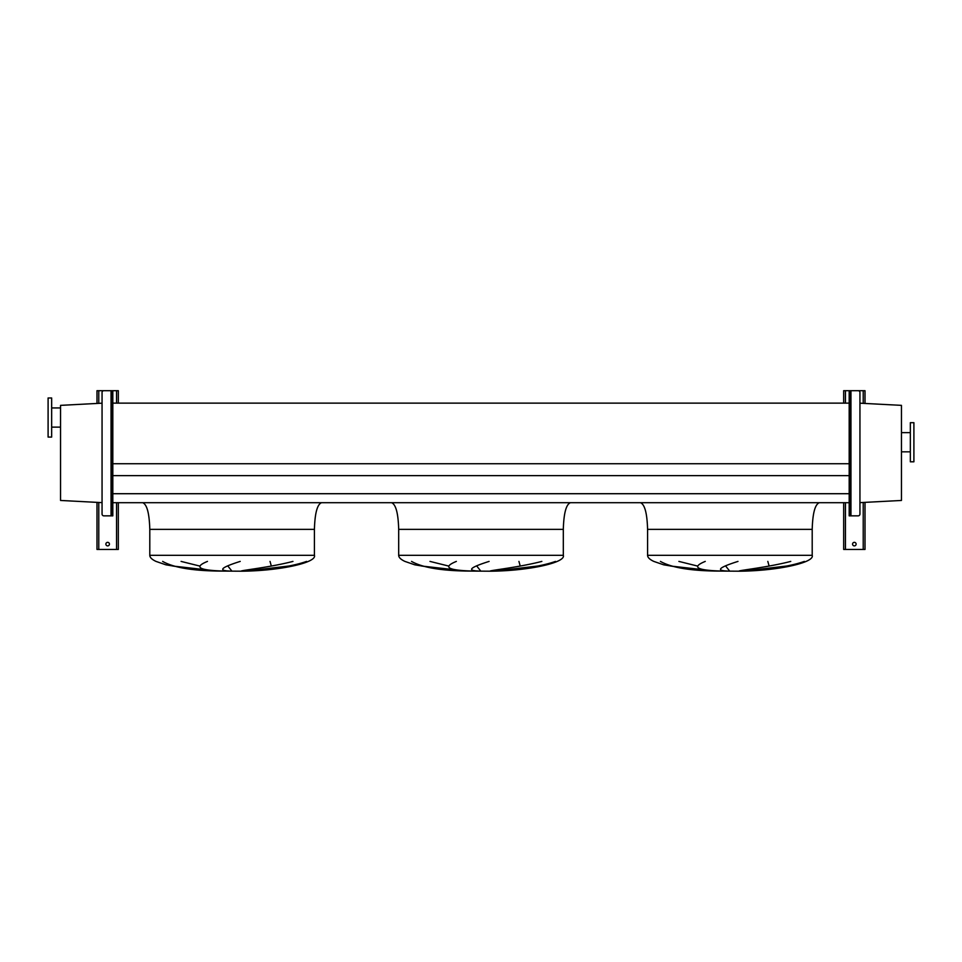 <?xml version="1.0" encoding="UTF-8"?>
<svg xmlns="http://www.w3.org/2000/svg" width="962" height="962" viewBox="0 0 962 962"><rect width="100%" height="100%" fill="white"/><g stroke="black" fill="none" stroke-linecap="round" stroke-linejoin="round"><path stroke-width="1.44" d="M819.323 502.693C815.03 504.389 812.662 513.275 812.205 529.353L812.205 555.314C814.97 562.65 777.476 570.863 739.682 571.2L714.778 571.043L691.173 569.432L663.684 564.814L653.799 561.411C649.675 559.463 647.606 557.431 647.582 555.314L647.582 529.353C647.125 513.275 644.756 504.389 640.476 502.693M678.883 561.411L697.486 566.041M729.629 571.043L725.673 566.041M767.82 561.411L769.119 566.041M744.191 571.043L786.543 566.041M660.437 561.411C670.899 567.364 689.069 570.574 714.922 571.043L670.634 566.041M570.43 502.693C566.137 504.389 563.768 513.275 563.311 529.353L563.311 555.314C566.077 562.65 528.583 570.863 490.788 571.2L465.885 571.043L442.279 569.432L414.79 564.814L404.906 561.411C400.781 559.463 398.713 557.431 398.689 555.314L398.689 529.353C398.232 513.275 395.863 504.389 391.57 502.693M429.978 561.411L448.593 566.041M480.735 571.043L476.779 566.041M518.927 561.411L520.226 566.041M495.298 571.043L537.65 566.041M411.544 561.411C422.005 567.364 440.163 570.574 466.029 571.043L421.741 566.041M321.524 502.693C317.244 504.389 314.875 513.275 314.418 529.353L314.418 555.314C317.183 562.65 279.689 570.863 241.895 571.2L216.991 571.043L193.386 569.432L165.885 564.814L156.012 561.411C151.888 559.463 149.819 557.431 149.795 555.314L149.795 529.353C149.338 513.275 146.97 504.389 142.677 502.693M181.084 561.411L199.699 566.041M231.842 571.043L227.886 566.041M270.033 561.411L271.332 566.041M246.404 571.043L288.756 566.041M162.65 561.411C173.112 567.364 191.27 570.574 217.135 571.043L172.847 566.041M240.199 561.411C221.308 567.364 217.737 570.574 229.485 571.043M223.437 571.043C198.821 570.322 193.506 567.123 207.467 561.411M306.565 561.411C288.42 567.893 260.065 570.057 245.454 571.043M241.197 571.043C242.496 570.213 270.49 567.231 292.953 561.411M489.093 561.411C470.202 567.364 466.63 570.574 478.379 571.043M472.33 571.043C447.715 570.322 442.4 567.123 456.361 561.411M555.459 561.411C537.313 567.893 508.958 570.057 494.348 571.043M490.103 571.043C491.39 570.213 519.384 567.231 541.846 561.411M737.986 561.411C719.095 567.364 715.524 570.574 727.272 571.043M721.223 571.043C696.62 570.322 691.293 567.123 705.254 561.411M804.352 561.411C786.207 567.893 757.852 570.057 743.241 571.043M738.996 571.043C740.295 570.213 768.277 567.231 790.752 561.411M112.819 502.693L849.181 502.693M112.819 493.71L849.181 493.71M112.819 475.637L849.181 475.637M112.819 463.732L849.181 463.732M112.819 403.126L849.181 403.126M913.9 461.796L913.9 422.691L910.341 422.691L910.341 461.796L913.9 461.796M910.341 432.647L901.454 432.647M910.341 451.839L901.454 451.839M859.944 502.633L901.454 500.456L901.454 405.363L859.944 403.186M48.1 397.979L48.1 437.085L51.659 437.085L51.659 397.979L48.1 397.979M51.659 427.128L60.546 427.128M51.659 407.936L60.546 407.936M102.056 403.186L60.546 405.363L60.546 500.456L102.056 502.633M856.12 544.107A1.78 1.78 0 0 0 854.34 542.34A1.78 1.78 0 0 0 852.56 544.107A1.78 1.78 0 0 0 854.34 545.887A1.78 1.78 0 0 0 856.12 544.107M865.006 403.463L865.006 390.692L850.071 390.692L850.071 392.46L849.181 392.46L849.181 390.692L843.674 390.692L843.674 403.126M843.674 502.693L843.674 549.446L865.006 549.446L865.006 502.368M849.181 392.46L849.181 514.069L850.071 514.069L850.071 515.848L849.181 515.848L849.181 514.069M850.071 392.46L850.071 514.069M850.071 419.66L850.961 419.66L850.961 425L850.071 425M850.071 481.529L850.961 481.529L850.961 486.868L850.071 486.868M850.961 419.66L850.961 390.692L858.164 390.692A1.78 1.78 0 0 1 859.944 392.46L859.944 514.069A1.78 1.78 0 0 1 858.164 515.848L850.071 515.848M849.181 390.692L850.071 390.692M109.44 544.107A1.78 1.78 0 0 0 107.66 542.34A1.78 1.78 0 0 0 105.88 544.107A1.78 1.78 0 0 0 107.66 545.887A1.78 1.78 0 0 0 109.44 544.107M118.326 403.126L118.326 390.692L112.819 390.692L112.819 392.46L111.929 392.46L111.929 390.692L96.994 390.692L96.994 403.463M96.994 502.368L96.994 549.446L118.326 549.446L118.326 502.693M111.929 481.529L111.039 481.529L111.039 486.868L111.929 486.868M111.929 419.66L111.039 419.66L111.039 425L111.929 425M112.819 392.46L112.819 515.848L103.836 515.848A1.78 1.78 0 0 1 102.056 514.069L102.056 392.46A1.78 1.78 0 0 1 103.836 390.692L111.039 390.692L111.039 419.66M111.929 392.46L111.929 514.069L112.819 514.069M111.929 515.848L111.929 514.069M111.929 390.692L112.819 390.692M812.205 555.314L647.582 555.314M812.205 529.353L647.582 529.353M563.311 555.314L398.689 555.314M563.311 529.353L398.689 529.353M314.418 555.314L149.795 555.314M314.418 529.353L149.795 529.353M845.454 390.692L845.454 403.126M845.454 502.693L845.454 549.446M863.227 390.692L863.227 403.367M863.227 502.453L863.227 549.446M850.961 425L850.961 481.529M850.961 486.868L850.961 515.848M98.773 390.692L98.773 403.367M98.773 502.453L98.773 549.446M116.546 390.692L116.546 403.126M116.546 502.693L116.546 549.446M111.039 425L111.039 481.529M111.039 486.868L111.039 515.848"/></g></svg>
